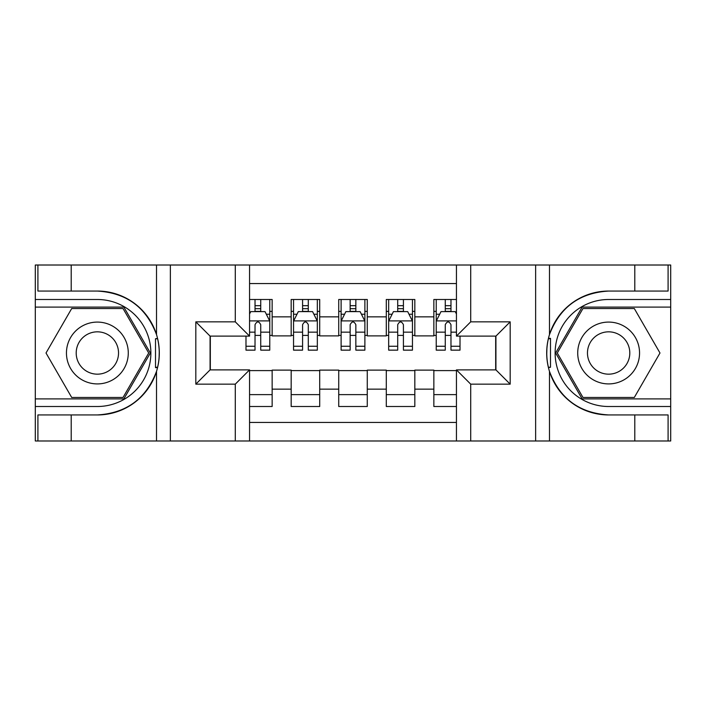 <?xml version="1.0" encoding="UTF-8"?>
<svg xmlns="http://www.w3.org/2000/svg" width="706" height="706" viewBox="0 0 706 706"><rect width="100%" height="100%" fill="white"/><g stroke="black" fill="none" stroke-linecap="round" stroke-linejoin="round"><path stroke-width="1.06" d="M249.553 440.985L456.447 440.985L456.447 369.882L495.921 369.882L495.921 336.118L456.447 336.118L456.447 265.015L249.553 265.015L249.553 336.118L210.079 336.118L210.079 369.882L249.553 369.882L249.553 440.985L71.209 440.985L71.209 414.943L97.366 414.943A61.943 61.943 0 0 0 156.52 371.4C160.147 359.142 160.147 346.875 156.52 334.6A61.943 61.943 0 0 0 97.366 291.057L71.209 291.057L71.209 265.015L35.3 265.015L35.3 398.899L123.868 398.899L150.36 353L123.868 307.101L35.3 307.101M456.447 299.494L433.855 299.494L433.855 316.853L414.828 316.853L414.828 335.88L433.855 335.88L433.855 316.853M414.828 316.853L414.828 299.494L386.288 299.494L386.288 316.853L367.27 316.853L367.27 335.88L386.288 335.88L386.288 316.853M367.27 316.853L367.27 299.494L338.73 299.494L338.73 316.853L319.712 316.853L319.712 335.88L338.73 335.88L338.73 316.853M319.712 316.853L319.712 299.494L291.172 299.494L291.172 335.88L272.145 335.88L272.145 299.494L249.553 299.494M249.553 406.506L272.145 406.506L272.145 370.12L291.172 370.12L291.172 406.506L319.712 406.506L319.712 370.12L338.73 370.12L338.73 389.147L319.712 389.147M338.73 389.147L338.73 406.506L367.27 406.506L367.27 370.12L386.288 370.12L386.288 389.147L367.27 389.147M386.288 389.147L386.288 406.506L414.828 406.506L414.828 370.12L433.855 370.12L433.855 389.147L414.828 389.147M456.447 283.565L249.553 283.565M249.553 422.435L456.447 422.435M433.855 389.147L433.855 406.506L456.447 406.506M210.317 336.118L210.317 369.882M495.683 369.882L495.683 336.118M255.025 311.381L260.735 311.381M269.771 311.381L272.145 311.381M255.025 335.403L260.735 335.403M269.771 335.403L272.145 335.403M249.553 370.597L272.145 370.597M249.553 394.619L272.145 394.619M291.172 335.403L293.546 335.403M302.583 335.403L308.293 335.403M317.329 335.403L319.712 335.403M291.172 311.381L293.546 311.381M302.583 311.381L308.293 311.381M317.329 311.381L319.712 311.381M291.172 370.597L319.712 370.597M291.172 394.619L319.712 394.619M338.73 370.597L367.27 370.597M338.73 394.619L367.27 394.619M338.73 311.381L341.113 311.381M350.15 311.381L355.85 311.381M364.887 311.381L367.27 311.381M338.73 335.403L341.113 335.403M350.15 335.403L355.85 335.403M364.887 335.403L367.27 335.403M386.288 370.597L414.828 370.597M386.288 394.619L414.828 394.619M386.288 311.381L388.671 311.381M397.707 311.381L403.417 311.381M412.454 311.381L414.828 311.381M386.288 335.403L388.671 335.403M397.707 335.403L403.417 335.403M412.454 335.403L414.828 335.403M433.855 370.597L456.447 370.597M433.855 394.619L456.447 394.619M433.855 311.381L436.229 311.381M445.265 311.381L450.975 311.381M433.855 335.403L436.229 335.403M445.265 335.403L450.975 335.403M260.735 305.68L255.025 305.68M245.988 346.267L245.988 350.15L255.025 350.15L255.025 346.267L245.988 346.267L245.988 336.118M266.321 314.241L269.771 314.241L269.771 350.15L260.735 350.15L260.735 324.698C258.837 321.036 256.931 321.036 255.025 324.698L255.025 346.267M269.771 314.241L269.771 299.494M269.771 321.133L265.015 311.62L250.745 311.62L249.553 314.002M255.025 311.62L255.025 299.494M260.735 299.494L260.735 311.62M112.819 326.225A30.914 30.914 0 0 0 70.591 337.547A30.914 30.914 0 0 0 81.905 379.775A30.914 30.914 0 0 0 124.141 368.453A30.914 30.914 0 0 0 112.819 326.225M107.947 334.67A21.162 21.162 0 0 0 79.037 342.419A21.162 21.162 0 0 0 86.785 371.33A21.162 21.162 0 0 0 115.696 363.581A21.162 21.162 0 0 0 107.947 334.67M123.038 397.469L71.694 397.469L46.014 353L71.694 308.531L123.038 308.531L148.71 353L123.038 397.469M624.095 326.225A30.914 30.914 0 0 0 581.859 337.547A30.914 30.914 0 0 0 593.181 379.775A30.914 30.914 0 0 0 635.409 368.453A30.914 30.914 0 0 0 624.095 326.225M619.215 334.67A21.162 21.162 0 0 0 590.304 342.419A21.162 21.162 0 0 0 598.053 371.33A21.162 21.162 0 0 0 626.963 363.581A21.162 21.162 0 0 0 619.215 334.67M634.306 397.469L582.962 397.469L557.29 353L582.962 308.531L634.306 308.531L659.986 353L634.306 397.469M155.505 367.279L157.641 367.279A61.943 61.943 0 0 0 157.65 338.748L155.505 338.748L155.505 367.649L157.553 367.649M71.209 265.015L156.52 265.015L156.52 334.6C146.195 307.331 126.471 292.813 97.366 291.057M97.366 414.943C126.471 413.186 146.195 398.669 156.52 371.4L156.52 440.985M235.292 440.985L235.292 384.152L195.818 384.152L195.818 321.848L235.292 321.848L235.292 265.015L170.367 265.015L170.367 440.985M71.209 440.985L35.3 440.985L35.3 398.899M35.3 406.506L97.366 406.506A53.506 53.506 0 0 0 150.872 353A53.506 53.506 0 0 0 97.366 299.494L35.3 299.494M156.52 265.015L170.367 265.015M235.292 265.015L249.553 265.015M71.209 414.943L37.912 414.943L37.912 440.985M71.209 291.057L37.912 291.057L37.912 265.015M235.292 384.152L249.553 369.882M195.818 384.152L210.079 369.882M195.818 321.848L210.079 336.118M235.292 321.848L249.553 336.118M155.505 338.748L157.562 338.377M159.079 358.321L159.274 350.82M158.665 344.051L158.338 342.039M550.495 338.721L548.359 338.721A61.943 61.943 0 0 0 548.35 367.252L550.495 367.252L550.495 338.35L548.447 338.35A61.943 61.943 0 0 1 608.634 291.057C579.529 292.813 559.805 307.331 549.48 334.6C545.853 346.858 545.853 359.125 549.48 371.4C559.805 398.669 579.529 413.186 608.634 414.943L634.791 414.943L634.791 440.985L670.7 440.985L670.7 307.101L582.132 307.101L555.64 353L582.132 398.899L670.7 398.899M550.495 367.252L548.438 367.623A61.943 61.943 0 0 0 608.634 414.943M456.447 265.015L634.791 265.015L634.791 291.057L608.634 291.057M470.708 265.015L470.708 321.848L510.182 321.848L510.182 384.152L470.708 384.152L470.708 440.985L535.633 440.985L535.633 265.015M549.48 371.4L549.48 440.985L634.791 440.985M634.791 265.015L670.7 265.015L670.7 307.101M670.7 299.494L608.634 299.494A53.506 53.506 0 0 0 555.128 353A53.506 53.506 0 0 0 608.634 406.506L670.7 406.506M549.48 440.985L535.633 440.985M470.708 440.985L456.447 440.985M634.791 291.057L668.088 291.057L668.088 265.015M634.791 414.943L668.088 414.943L668.088 440.985M470.708 321.848L456.447 336.118M510.182 321.848L495.921 336.118M510.182 384.152L495.921 369.882M470.708 384.152L456.447 369.882M546.921 347.679L546.726 355.18M547.335 361.949L547.662 363.961M308.293 305.68L302.583 305.68M317.329 346.267L308.293 346.267L308.293 350.15L317.329 350.15L317.329 321.133L312.573 311.62L298.303 311.62L293.546 321.133L293.546 350.15L302.583 350.15L302.583 346.267L293.546 346.267M293.546 321.133L293.546 299.494M317.329 321.133L317.329 299.494M302.583 311.62L302.583 299.494M308.293 299.494L308.293 311.62M308.293 346.267L308.293 324.698C306.395 321.036 304.489 321.036 302.583 324.698L302.583 346.267M355.85 305.68L350.15 305.68M364.887 346.267L355.85 346.267L355.85 350.15L364.887 350.15L364.887 321.133L360.131 311.62L345.869 311.62L341.113 321.133L341.113 350.15L350.15 350.15L350.15 346.267L341.113 346.267M341.113 321.133L341.113 299.494M364.887 321.133L364.887 299.494M350.15 311.62L350.15 299.494M355.85 299.494L355.85 311.62M355.85 346.267L355.85 324.698C353.953 321.036 352.056 321.036 350.15 324.698L350.15 346.267M403.417 305.68L397.707 305.68M412.454 346.267L403.417 346.267L403.417 350.15L412.454 350.15L412.454 321.133L407.697 311.62L393.427 311.62L388.671 321.133L388.671 350.15L397.707 350.15L397.707 346.267L388.671 346.267M388.671 321.133L388.671 299.494M412.454 321.133L412.454 299.494M397.707 311.62L397.707 299.494M403.417 299.494L403.417 311.62M403.417 346.267L403.417 324.698C401.511 321.036 399.614 321.036 397.707 324.698L397.707 346.267M450.975 305.68L445.265 305.68M456.447 314.002L455.255 311.62L440.985 311.62L436.229 321.133L436.229 350.15L445.265 350.15L445.265 346.267L436.229 346.267M436.229 321.133L436.229 299.494M460.012 336.118L460.012 350.15L450.975 350.15L450.975 324.698C449.078 321.036 447.172 321.036 445.265 324.698L445.265 346.267M445.265 311.62L445.265 299.494M450.975 299.494L450.975 311.62M291.172 389.147L272.145 389.147M291.172 316.853L272.145 316.853M269.648 320.895L249.553 320.895M269.771 346.267L260.735 346.267M255.025 332.155L249.553 332.155M269.771 332.155L260.735 332.155M260.735 308.707L255.025 308.707M549.48 265.015L549.48 334.6M317.215 320.895L293.67 320.895M293.546 314.241L296.997 314.241M313.879 314.241L317.329 314.241M302.583 332.155L293.546 332.155M317.329 332.155L308.293 332.155M308.293 308.707L302.583 308.707M364.773 320.895L341.227 320.895M341.113 314.241L344.554 314.241M361.446 314.241L364.887 314.241M350.15 332.155L341.113 332.155M364.887 332.155L355.85 332.155M355.85 308.707L350.15 308.707M412.33 320.895L388.785 320.895M388.671 314.241L392.121 314.241M409.003 314.241L412.454 314.241M397.707 332.155L388.671 332.155M412.454 332.155L403.417 332.155M403.417 308.707L397.707 308.707M456.447 320.895L436.352 320.895M436.229 314.241L439.679 314.241M460.012 346.267L450.975 346.267M445.265 332.155L436.229 332.155M456.447 332.155L450.975 332.155M450.975 308.707L445.265 308.707"/></g></svg>
